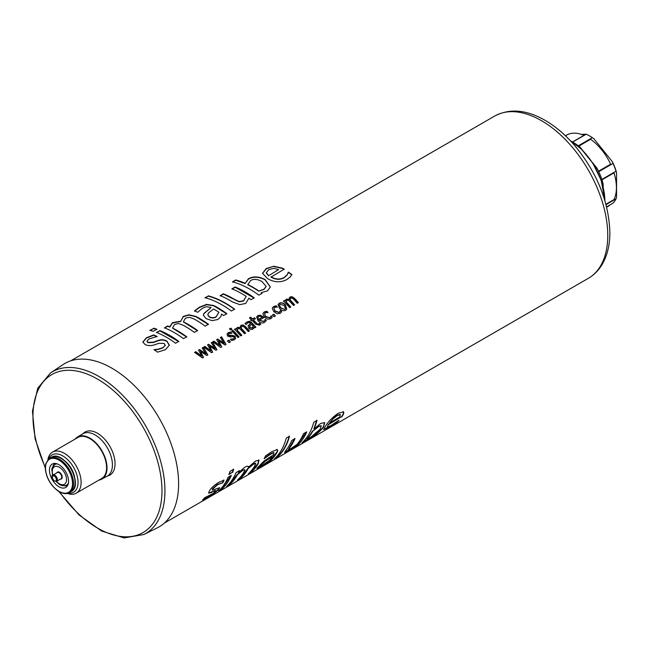 <?xml version="1.0" encoding="UTF-8"?>
<svg xmlns="http://www.w3.org/2000/svg" width="649" height="649" viewBox="0 0 649 649"><rect width="100%" height="100%" fill="white"/><g stroke="black" fill="none" stroke-linecap="round" stroke-linejoin="round"><path stroke-width="0.97" d="M329.643 422.84L339.735 417.015L340.336 414.646L337.326 415.506L332.896 418.954L329.643 422.84L332.896 418.954M340.108 414.387L337.091 415.255L332.661 418.694M337.561 421.25L329.205 426.774L323.575 429.403M343.013 411.523C343.905 411.912 343.678 413.226 342.323 415.457L341.471 416.723L328.24 424.365L327.283 427.001L331.055 425.484L338.94 420.268A93.675 54.086 60 0 1 336.904 422.402L329.4 427.074L323.616 429.597L325.311 426.361C328.597 421.209 332.994 416.804 338.502 413.145L343.491 411.961M328.24 424.365L327.283 427.001M341.471 416.723L328.459 424.641M343.248 411.774C344.14 412.164 343.905 413.486 342.55 415.725A93.675 54.086 60 0 1 341.69 416.999M306.312 432.088L297.137 445.198L295.23 446.301M294.735 438.383L288.383 449.457M297.137 445.198L294.119 447.356A93.675 54.086 -120 0 0 295.384 446.147L284.578 452.199M284.643 452.304L286.177 450.041A93.675 54.086 -120 0 0 291.758 440.484L294.979 438.627A93.675 54.086 60 0 1 290.184 447.153L288.497 449.619L290.671 448.759L296.942 444.468A93.675 54.086 -120 0 0 303.545 433.678L306.766 431.82A93.675 54.086 60 0 1 297.339 445.498M295.384 446.147L287.986 451.006L284.668 452.442M263.129 464.692L269.481 460.368A93.675 54.086 -120 0 0 272.256 456.75L266.131 460.628L261.369 464.7C260.168 466.096 260.752 466.096 263.129 464.692M261.158 464.416L265.912 460.352L272.256 456.75M276.685 449.424C277.723 449.506 277.715 450.479 276.677 452.337L269.741 461.017L267.834 462.12M273.951 452.832L273.44 452.556L270.357 453.959L264.192 458.275M269.741 461.017L266.723 463.175A93.675 54.086 -120 0 0 267.94 462.015L256.899 468.189M264.338 458.437L264.24 458.64A93.675 54.086 -120 0 0 265.53 455.898L271.688 451.777L276.92 449.676C277.959 449.757 277.95 450.731 276.912 452.596A93.675 54.086 60 0 1 269.943 461.317M276.92 449.676L277.504 449.911M256.939 468.245L264.265 460.855L273.464 454.835A93.675 54.086 -120 0 0 273.74 454.365L273.675 452.807L270.592 454.211L264.427 458.527M273.87 452.669L273.44 452.556M264.427 464.003L260.176 467.061L256.955 468.416M267.94 462.015L264.63 464.303M233.405 469.073L232.423 472.18L228.764 474.289M232.423 472.18L229.008 474.524A93.675 54.086 -120 0 0 229.997 471.401L233.648 469.292A93.675 54.086 60 0 1 232.658 472.415M219.451 487.642L218.632 489.054L214.3 492.753L203.234 499.292M223.791 479.944L222.412 482.775L217.31 484.495L212.426 488.843L212.393 490.076L219.613 487.74L218.851 489.338L214.503 493.045L202.537 499.981A93.675 54.086 -120 0 0 204.63 497.791L212.953 493.532L215.33 491.512L215.509 490.49M215.119 491.228C215.995 490.246 215.533 490.198 213.732 491.066L208.605 493.029M222.242 482.872L217.545 484.746L212.653 489.103L212.393 490.076M210.682 492.51L208.686 493.208L209.173 491.358C210.933 488.251 214.089 485.265 218.632 482.41L224.027 480.187A93.675 54.086 60 0 1 222.639 483.034M213.732 491.066L210.901 492.786M215.33 491.512C216.206 490.53 215.744 490.474 213.943 491.342M279.386 304.998L280.555 307.926L284.716 309.427L285.39 308.721M284.822 309.224L285.446 308.616L284.311 305.606L280.108 304.17L279.427 304.876L280.66 307.707L284.716 309.427M278.015 304.592L279.119 303.472C281.074 302.41 283.159 302.969 285.373 305.144L286.696 309.305M279.208 303.253C281.163 302.183 283.256 302.742 285.471 304.933L286.753 309.208L285.69 310.214C283.694 311.22 281.634 310.611 279.492 308.38L278.056 304.478L279.119 303.472M272.312 315.179L273.74 314.351L275.273 316.079M273.846 314.14A93.675 54.086 60 0 1 275.387 315.876L273.959 316.704A93.675 54.086 -120 0 0 272.418 314.968L273.74 314.351M257.864 317.369L258.383 319.6L262.018 317.345L260.387 316.266L258.635 316.501L257.791 317.775L258.48 319.389L262.018 317.345M257.702 317.994L257.815 317.483M265.125 319.422L266.236 320.663M256.623 316.955L257.75 315.812L260.468 315.171L263.34 316.955A93.675 54.086 60 0 1 263.908 317.556L259.17 320.444L263.559 321.563L264.711 320.395M260.379 315.398L263.802 317.767M265.141 319.405L265.238 319.219A93.675 54.086 60 0 1 266.35 320.46L264.573 322.358C262.342 323.559 260.176 323.04 258.059 320.809L256.663 316.842L257.84 315.584L260.468 315.171M264.67 320.468L265.238 319.219M259.276 320.233L263.672 321.36L264.687 320.428M249.67 325.928L249.743 327.729L252.063 328.167L252.842 327.347M249.776 325.717L249.849 327.526L252.177 327.964L253.224 326.139A93.675 54.086 -120 0 0 251.528 324.289L249.508 326.163M244.949 323.689L246.717 322.228L249.192 321.531L251.577 322.804L255.73 327.364M248.04 325.928L250.701 323.413A93.675 54.086 -120 0 0 250.506 323.202L249.111 322.488L247.731 322.951L246.117 324.565A93.675 54.086 -120 0 0 245.038 323.47L246.798 322.001L249.281 321.312L251.666 322.594A93.675 54.086 60 0 1 255.844 327.161L254.716 327.81A93.675 54.086 -120 0 0 254.075 327.088L253.605 328.459M254.075 327.088L252.704 329.262L250.741 329.481L248.762 328.272L248.186 325.628L250.701 323.413M229.454 329.075L230.736 328.337L231.839 329.408M230.817 328.102A93.675 54.086 60 0 1 231.92 329.181L230.646 329.919A93.675 54.086 -120 0 0 229.535 328.84L230.736 328.337M228.351 334.462L228.553 335.517L230.403 335.898L231.863 335.468L234.987 336.385L235.465 338.843M227.012 334.057L228.14 332.945L230.663 332.207L231.782 333.359M230.444 339.403L233.445 339.013L234.378 337.991L234.086 336.993L232.228 336.612L230.768 337.042L227.645 336.117L227.053 333.935L228.229 332.726L230.752 331.988A93.675 54.086 60 0 1 231.88 333.14L229.097 333.635L228.391 334.357L228.651 335.298L231.961 335.257L235.092 336.174L235.522 338.746M235.652 338.267L234.362 339.808L231.636 340.514A93.675 54.086 -120 0 0 230.492 339.224L233.559 338.81L234.378 337.991M220.344 337.683L221.479 337.034L225.901 344.587M216.669 339.808L217.602 339.265L223.994 343.37L220.433 337.464L221.569 336.807L226.014 344.384L224.976 344.984L218.624 340.79L221.715 346.866L220.684 347.458L212.823 341.853L213.992 341.179L219.962 345.552L216.758 339.581L217.691 339.046L224.1 343.167M212.734 342.08L213.902 341.406L219.962 345.552M218.624 340.79L221.601 347.061M202.147 348.188L203.283 347.531L207.704 355.084M198.48 350.306L199.413 349.77L205.798 353.875L202.237 347.969L203.372 347.312L207.818 354.889L206.78 355.49L200.427 351.296L203.518 357.372L202.488 357.964L194.627 352.358L195.795 351.685L201.766 356.058L198.57 350.087L199.503 349.543L205.903 353.664M194.538 352.585L195.714 351.904L201.766 356.058M200.427 351.296L203.405 357.567M258.651 291.141L263.973 289.178L266.131 286.428L261.985 281.552C257.45 279.054 253.67 278.721 250.628 280.546L247.748 284.806A93.318 53.875 60 0 1 258.651 291.141L263.948 289.454L266.114 286.566M247.723 284.497A93.675 54.086 60 0 1 258.675 290.866M232.561 282.145L235.782 280.287L245.062 283.564L248.405 279.151C253.053 276.425 258.61 276.636 265.06 279.784L270.357 287.118M245.062 283.564L248.364 278.835C253.013 276.109 258.586 276.328 265.06 279.492L270.373 286.988L267.461 290.89L261.223 292.642L261.855 293.673M235.782 280.287L235.717 279.962A93.675 54.086 60 0 1 245.03 283.256M261.223 292.642L261.896 293.405L258.878 295.149A93.675 54.086 -120 0 0 232.496 281.828L235.717 279.962M205.084 298.013L208.305 296.155C216.953 298.483 225.714 302.905 234.589 309.419M208.24 295.83A93.675 54.086 60 0 1 234.622 309.151L231.401 311.009A93.675 54.086 -120 0 0 205.019 297.688L208.305 296.155M180.673 321.425L183.269 316.753L188.875 315.098L195.876 316.696L208.386 324.549M164.513 328.102L167.734 326.236L169.811 327.112L172.431 323.015L180.682 321.506L183.229 316.444L188.843 314.789L195.86 316.396A93.675 54.086 60 0 1 208.426 324.273L205.206 326.139A93.675 54.086 -120 0 0 194.165 319.065L189.443 317.256L185.427 318.188L183.334 321.872L185.022 322.65A93.675 54.086 60 0 1 197.58 330.536L194.359 332.393A93.675 54.086 -120 0 0 183.326 325.327L178.605 323.51L174.589 324.451L172.496 328.061A93.675 54.086 60 0 1 186.742 336.79L183.521 338.648A93.675 54.086 -120 0 0 164.473 327.786L167.693 325.928A93.675 54.086 60 0 1 169.778 326.804L172.391 322.699L180.657 321.198M172.496 328.061L186.709 337.066M183.334 321.872L197.547 330.803M156.563 332.686L159.784 330.828L178.759 341.65M159.743 330.511A93.675 54.086 60 0 1 178.8 341.382L175.579 343.24A93.675 54.086 -120 0 0 156.523 332.377L159.784 330.828M146.942 341.431L147.948 342.664L153.44 342.494L157.666 340.928C161.139 339.614 164.254 339.808 167.02 341.512L169.3 345.463M142.837 342.193L146.455 338.088L153.724 335.233L157.139 336.766M154.113 349.868L158.105 349.478L162.907 347.921L165.325 345.154M157.666 340.928L157.666 340.628C161.13 339.313 164.254 339.516 167.036 341.22L169.332 345.187L165.495 349.649L157.561 352.147A93.675 54.086 -120 0 0 153.967 349.681L158.129 349.194L162.94 347.645L165.317 345.284M153.724 335.233L153.683 334.925A93.675 54.086 60 0 1 157.115 336.458L149.035 338.932L146.917 341.285L147.923 342.356L153.432 342.193L157.666 340.628M165.211 345.787L164.189 343.394L158.656 343.345L154.421 344.87C150.682 345.949 147.566 345.82 145.092 344.473L142.812 342.031L146.414 337.772L153.683 334.925M149.992 330.617L153.643 328.508L156.896 329.53M153.578 328.183A93.675 54.086 60 0 1 156.839 329.213L153.188 331.323A93.675 54.086 -120 0 0 149.927 330.3L153.643 328.508M207.753 314.862L209.156 316.882C211.379 318.302 213.691 318.334 216.093 316.98L218.916 312.258A93.675 54.086 -120 0 0 213.61 309.029L208.662 312.786L207.753 314.724L209.173 316.598C211.404 318.018 213.724 318.059 216.117 316.704L218.916 312.258M194.522 311.171L199.511 307.456L206.674 304.697L213.797 305.833L226.785 313.929M203.332 315.325L203.981 313.637L211.055 307.65A93.675 54.086 -120 0 0 210.438 307.326L206.252 306.693L202.277 308.34L197.742 312.291A93.675 54.086 -120 0 0 194.489 310.863L199.47 307.139L206.642 304.389L213.781 305.533A93.675 54.086 60 0 1 226.817 313.654L223.597 315.519A93.675 54.086 -120 0 0 221.585 314.067L220.879 316.574L217.91 319.495L212.126 320.638L206.074 318.659L203.324 315.171L203.973 313.337L211.055 307.65M231.977 289.146L235.198 287.288L254.181 298.11M220.189 295.952L223.41 294.094L239.108 301.817L243.513 301.047L246.19 296.358A93.675 54.086 -120 0 0 231.944 288.829L235.165 286.972A93.675 54.086 60 0 1 254.213 297.842L250.993 299.7A93.675 54.086 -120 0 0 248.9 298.191L245.72 303.44L239.773 304.657L232.52 301.972A93.675 54.086 -120 0 0 220.157 295.636L223.378 293.778A93.675 54.086 60 0 1 234.24 299.197L239.124 301.534L243.537 300.771L246.19 296.358M266.309 272.937L268.54 275.744L278.624 269.611L273.7 268.329L268.613 269.749L266.301 272.775M268.54 275.744L278.624 269.611M266.285 272.629L268.532 275.444M262.545 273.48L266.22 268.864L273.813 266.22L282.461 268.183A93.675 54.086 60 0 1 284.221 269.165L270.99 277.099C275.59 279.768 279.97 279.995 284.116 277.788L287.207 274.941L288.391 272.442L291.872 274.835M273.846 266.536L282.469 268.475L284.221 269.457M288.391 272.442L288.407 272.158A93.675 54.086 60 0 1 291.904 274.559L290.054 277.009L286.972 279.492C280.595 282.802 274.105 282.493 267.493 278.559L262.521 273.326L266.179 268.548L273.813 266.22M287.207 274.941L288.221 272.272M270.99 276.807C275.606 279.484 279.995 279.719 284.148 277.504L287.223 274.665M211.249 342.94L212.377 342.283L216.807 349.835M207.575 345.057L208.507 344.522L214.9 348.618L211.339 342.713L212.466 342.055L216.912 349.633L215.874 350.233L209.53 346.039L212.621 352.115L211.582 352.715L203.729 347.11L204.897 346.428L210.86 350.809L207.664 344.83L208.597 344.294L215.006 348.416M203.64 347.329L204.808 346.655L210.86 350.809M209.53 346.039L212.507 352.318M227.369 341.123L228.805 340.295L230.338 342.023M228.91 340.084A93.675 54.086 60 0 1 230.452 341.82L229.016 342.648A93.675 54.086 -120 0 0 227.483 340.912L228.805 340.295M231.677 331.144L232.804 330.495L238.921 337.066M232.886 330.268A93.675 54.086 60 0 1 239.035 336.863L237.907 337.521A93.675 54.086 -120 0 0 231.766 330.917L232.804 330.495M240.308 326.212L241.03 325.465L242.961 325.19L245.29 326.682L249.289 331.079M236.528 328.394L237.234 327.656L240.065 327.737L241.12 325.238L243.051 324.971L245.387 326.471A93.675 54.086 60 0 1 249.403 330.876L248.275 331.534A93.675 54.086 -120 0 0 244.754 327.64L243.205 326.325L241.826 326.423L241.039 328.118L241.59 328.662A93.675 54.086 60 0 1 245.606 333.067L244.486 333.724A93.675 54.086 -120 0 0 240.957 329.83L239.408 328.516L238.037 328.613L237.25 330.276A93.675 54.086 60 0 1 241.817 335.257L240.69 335.914A93.675 54.086 -120 0 0 234.54 329.311L235.668 328.662A93.675 54.086 60 0 1 236.358 329.359L237.323 327.429L240.154 327.518M234.459 329.538L235.579 328.889L236.358 329.359M237.437 329.392L237.153 330.495L241.704 335.46M241.209 327.234L240.949 328.337L245.5 333.27M249.459 318.051L250.587 317.402L252.388 319.186L254.554 317.759A93.675 54.086 60 0 1 255.422 318.643L253.256 320.062L257.531 324.37L258.854 324.249L259.624 323.47L260.533 324.5M254.465 317.986L255.333 318.87M250.506 320.273L251.35 319.608A93.675 54.086 -120 0 0 249.541 317.823L250.668 317.174A93.675 54.086 60 0 1 252.477 318.959L254.554 317.759M259.624 323.47L259.73 323.267A93.675 54.086 60 0 1 260.647 324.297L259.568 325.214L255.641 324.127A93.675 54.086 -120 0 0 252.226 320.492L251.463 320.931A93.675 54.086 -120 0 0 250.595 320.046L251.35 319.608M257.531 324.37L259.665 323.307M253.353 319.843A93.675 54.086 60 0 1 256.29 322.951L257.637 324.167M271.022 316.014L272.158 317.312M264.516 313.67L265.555 316.607L269.757 317.986L270.69 316.98M263.056 313.345L264.265 312.104L266.715 311.447L267.891 312.656M272.166 317.296L270.779 318.773L267.745 319.194L264.492 317.069L262.95 314.043L263.096 313.232L264.354 311.877L266.804 311.228A93.675 54.086 60 0 1 267.988 312.437L265.254 312.826L264.557 313.556L265.66 316.396L269.87 317.783L271.128 315.812A93.675 54.086 60 0 1 272.272 317.093L272.207 317.215M280.4 310.603L281.577 311.804M273.886 308.259L274.925 311.196L279.135 312.575L280.068 311.569M272.426 307.934L273.635 306.693L276.085 306.036L277.261 307.245M281.09 312.55L280.149 313.362L277.123 313.783L273.862 311.658L272.32 308.632L272.466 307.821L273.724 306.466L276.182 305.817A93.675 54.086 60 0 1 277.358 307.026L274.624 307.415L273.927 308.145L275.03 310.985L279.24 312.372L280.506 310.4A93.675 54.086 60 0 1 281.65 311.682L281.09 312.55M289.284 297.94L290.006 297.185L291.936 296.918L294.265 298.41L298.264 302.799M285.503 300.114L286.209 299.376L289.04 299.465L290.095 296.966L292.034 296.69L294.362 298.191A93.675 54.086 60 0 1 298.378 302.604L297.25 303.253A93.675 54.086 -120 0 0 293.729 299.367L292.18 298.053L290.809 298.142L290.014 299.846L290.565 300.382A93.675 54.086 60 0 1 294.589 304.795L293.462 305.444A93.675 54.086 -120 0 0 289.933 301.558L288.391 300.244L287.012 300.333L286.225 301.996A93.675 54.086 60 0 1 290.793 306.985L289.665 307.634A93.675 54.086 -120 0 0 283.524 301.039L284.651 300.39A93.675 54.086 60 0 1 285.341 301.087L286.298 299.157L289.13 299.238M283.435 301.266L284.562 300.609L285.341 301.087M286.412 301.12L286.128 302.215L290.679 307.18M290.184 298.954L289.925 300.065L294.476 304.989M230.89 475.628L221.723 488.746L219.816 489.841M221.723 488.746L218.705 490.904A93.675 54.086 -120 0 0 228.124 477.226L231.344 475.368A93.675 54.086 60 0 1 221.926 489.038M258.716 459.881L258.075 463.321L251.35 471.636L249.443 472.74M248.096 466.347L248.453 467.215L255.552 461.033L259.073 460.23M239.059 470.533L238.499 472.561L244.714 467.296C247.099 465.901 248.348 465.877 248.453 467.215L248.226 466.453M244.632 469.657L242.499 470.119L237.145 474.524L229.673 484.154L227.767 485.257M244.632 469.641L242.734 470.371L237.372 474.784A93.675 54.086 60 0 1 229.868 484.454L226.647 486.312A93.675 54.086 -120 0 0 236.074 472.634L239.294 470.776A93.675 54.086 60 0 1 238.499 472.561M251.35 471.636L248.324 473.794A93.675 54.086 -120 0 0 254.367 466.599L255.706 463.662L255.398 463.216L253.337 463.857L247.894 468.351L240.511 477.899L238.605 478.994M258.959 460.125L258.302 463.581A93.675 54.086 60 0 1 251.544 471.937M240.511 477.899L237.485 480.049A93.675 54.086 -120 0 0 243.529 472.853L244.868 469.917M247.894 468.351L247.464 469.844A93.675 54.086 60 0 1 240.706 478.191M255.706 463.662L253.572 464.108L248.121 468.61M289.259 436.047C286.931 444.687 283.029 451.509 277.545 456.515L275.638 457.618M277.545 456.515L274.527 458.673A93.675 54.086 -120 0 0 286.282 438.124L289.503 436.258A93.675 54.086 60 0 1 277.748 456.807M310.847 437.158L320.046 429.33L321.296 425.817L318.764 426.466L312.777 431.179A93.675 54.086 60 0 1 307.269 438.927L310.847 437.158M321.158 425.72L318.529 426.215L312.777 431.179M312.55 430.92A93.318 53.875 60 0 1 307.066 438.635L307.269 438.927M324.63 422.515L323.267 426.961C319.422 431.601 314.838 435.333 309.524 438.156L303.115 441.75M316.736 420.179L313.889 428.973L320.687 423.432L324.751 422.621L323.486 427.237C319.624 431.885 315.041 435.625 309.727 438.456L302.004 442.805A93.675 54.086 -120 0 0 313.759 422.256L316.98 420.398A93.675 54.086 60 0 1 313.889 428.973M565.449 135.779L566.666 135.073A41.212 23.794 60 0 1 583.905 135.398L572.507 141.985M578.794 146.122L590.631 139.284A41.212 23.794 60 0 1 610.66 164.189L598.516 171.206M601.956 179.83L614.019 172.861A41.212 23.794 60 0 1 614.019 199.559L605.915 204.24M610.198 204.776A41.212 23.794 60 0 1 607.878 206.455L606.661 207.161M67.877 484.949A12.607 7.277 60 0 1 66.669 485.063M57.404 463.962A11.893 6.863 -120 0 0 54.735 464.497L56.268 463.613A3.602 2.077 -120 0 0 56.252 463.605M606.588 206.861L613.013 203.145A41.431 23.924 60 0 0 616.039 198.845L606.02 204.63M601.826 179.448L616.039 171.247L616.55 172.464L616.55 197.036L616.039 198.845M578.332 145.774L592.318 137.702L593.965 138.813L612.388 161.739L613.013 163.443L598.743 171.685M581.334 134.392L586.266 134.205L572.637 142.074M55.084 464.465L55.1 463.451A12.607 7.277 60 0 1 55.124 463.435M52.934 466.217A12.607 7.277 60 0 1 53.437 465.122A12.607 7.277 -120 0 1 55.051 463.483A12.607 7.277 60 0 1 55.076 463.467M53.437 465.122L54.021 464.992M589.543 135.917A40.709 23.502 60 0 1 589.803 136.063A40.709 23.502 60 0 1 593.965 138.813M612.388 161.739A40.709 23.502 60 0 1 616.55 172.464M603.172 187.074L603.172 184.113A43.686 25.222 -120 0 0 597.007 168.205L592.253 162.299M582.705 150.414L580.052 147.112A43.686 25.222 -120 0 0 573.221 142.456M580.052 147.112L579.541 147.404M597.007 168.205L596.082 168.732M603.172 184.113L602.499 184.503M586.266 134.205A41.431 23.924 60 0 1 589.292 135.771A41.431 23.924 60 0 1 592.318 137.702M613.013 163.443A41.431 23.924 60 0 1 616.039 171.247M60.389 479.116A3.959 2.288 -120 0 0 61.387 474.378A3.959 2.288 -120 0 0 56.788 472.878M67.902 484.908L67.707 485.29A12.607 7.277 60 0 1 67.683 485.306A12.607 7.277 60 0 1 64.235 485.785M98.956 480.057A24.321 14.043 -120 0 0 101.836 479.108A24.321 14.043 -120 0 0 105.819 474.492A24.321 14.043 -120 0 0 99.175 446.69A24.321 14.043 -120 0 0 77.523 436.988A24.321 14.043 -120 0 0 75.252 439.008M67.326 493.435A23.705 13.686 -120 0 0 76.201 493.199L101.682 478.491A23.705 13.686 -120 0 0 105.414 474.078A23.705 13.686 -120 0 0 99.029 447.096A23.705 13.686 -120 0 0 77.977 437.434L52.504 452.142A23.705 13.686 -120 0 0 47.856 459.719M76.201 493.199A23.705 13.686 -120 0 0 79.941 488.786A23.705 13.686 -120 0 0 73.548 461.804A23.705 13.686 -120 0 0 52.504 452.142M48.634 458.981A21.539 12.436 60 0 1 68.388 460.392A21.539 12.436 60 0 1 76.988 488.194A21.539 12.436 60 0 1 68.348 493.135M97.472 433.264A24.84 14.343 -120 0 0 83.25 433.435L82.756 433.816A24.451 14.116 -120 0 1 104.53 443.575A24.451 14.116 -120 0 1 111.206 471.523A24.451 14.116 -120 0 1 107.199 476.163L107.783 475.928A24.84 14.343 -120 0 0 113.81 470.436A24.84 14.343 -120 0 0 97.472 433.264M50.541 372.907L63.018 364.592A94.332 54.459 60 0 1 111.904 368.194A94.332 54.459 60 0 1 173.932 509.351A94.332 54.459 60 0 1 157.285 527.864L143.843 534.516A93.367 53.908 -120 0 0 160.319 516.19A93.367 53.908 -120 0 0 134.124 408.546A93.367 53.908 -120 0 0 50.541 372.907L37.723 388.272L32.45 411.158L35.111 438.846L45.3 468.156M65.792 461.723A17.117 9.881 60 0 1 74.554 476.893M51.279 477.786A13.507 7.804 60 0 1 53.648 463.532A13.507 7.804 60 0 1 65.76 471.855A13.507 7.804 60 0 1 66.92 486.507A13.507 7.804 60 0 1 56.568 485.022A13.507 7.804 60 0 1 51.279 477.786M164.294 523.135L588.359 278.307A93.675 54.086 -120 0 0 607.764 235.425A93.675 54.086 -120 0 0 566.869 141.149A93.675 54.086 -120 0 0 494.684 116.057L70.619 360.885M570.284 140.646A49.356 28.499 60 0 1 604.868 200.541M56.122 481.485L58.921 484.032C61.209 485.85 63.772 486.206 66.604 485.095A11.893 6.863 -120 0 0 66.628 485.087A11.893 6.863 -120 0 0 68.421 483.043M54.735 464.497A11.893 6.863 -120 0 0 54.719 464.506L52.155 467.872L51.806 469.592L52.61 475.393M56.625 481.29L60.957 478.792A3.602 2.077 -120 0 0 60.957 474.63A3.602 2.077 -120 0 0 57.355 472.553L53.023 475.052C51.23 475.19 51.62 477.169 54.2 480.982L56.625 481.29A3.602 2.077 -120 0 0 56.625 477.129A3.602 2.077 -120 0 0 53.023 475.052M54.102 480.682A2.88 1.663 -120 0 0 56.179 478.581A2.88 1.663 -120 0 0 52.666 476.131A2.88 1.663 -120 0 0 54.102 480.682M56.495 481.355A10.092 5.825 -120 0 0 58.678 483.294A10.092 5.825 -120 0 0 66.523 479.043A10.092 5.825 -120 0 0 57.672 466.534A10.092 5.825 -120 0 0 52.902 475.133M45.292 467.199A91.209 52.658 60 0 1 89.367 374.984A91.209 52.658 60 0 1 157.456 515.557A91.209 52.658 60 0 1 59.562 491.91M51.133 457.423A19.819 11.439 60 0 1 70.952 468.862A19.819 11.439 60 0 1 70.952 491.739C84.703 485.201 63.683 448.784 51.133 457.423L49.608 458.308A19.819 11.439 60 0 1 69.419 469.746A19.819 11.439 60 0 1 69.419 492.623L70.952 491.739M57.615 490.466A19.097 11.025 60 0 1 48.067 460.303A19.097 11.025 60 0 1 71.333 476.512A19.097 11.025 60 0 1 57.615 490.466M570.228 140.59L581.366 149.092L593.008 163.467L601.209 180.39L604.884 200.614M68.153 484.203L66.628 485.087M589.803 136.063L589.292 135.771M494.684 116.057C509.035 108.537 525.082 109.543 542.824 119.059C554.076 125.168 564.606 133.889 574.422 145.222C597.048 172.561 608.859 201.644 609.873 232.48C609.89 245.322 607.139 256.266 601.623 265.303C598.167 270.828 593.746 275.16 588.359 278.307M101.836 479.108L107.199 476.163M77.523 436.988L82.756 433.816M58.735 491.431L79.024 514.908L101.674 531.06L124.129 537.932L143.843 534.516M49.608 458.308L45.755 463.784L45.333 468.967C46.412 477.907 50.533 485.176 57.712 490.766C62.174 493.767 66.076 494.392 69.419 492.623"/></g></svg>
